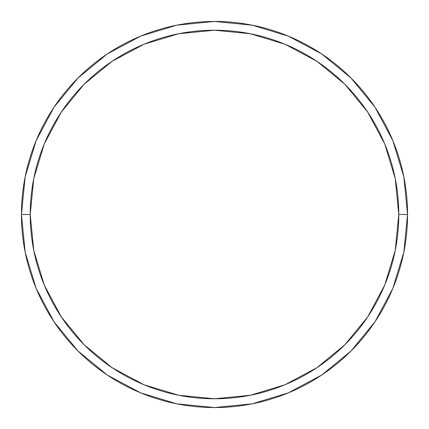 <?xml version="1.0" encoding="UTF-8"?>
<svg xmlns="http://www.w3.org/2000/svg" width="429" height="429" viewBox="0 0 429 429"><rect width="100%" height="100%" fill="white"/><g stroke="black" fill="none" stroke-linecap="round" stroke-linejoin="round"><path stroke-width="0.64" d="M21.45 214.5A193.05 193.05 0 0 0 214.5 407.55A193.05 193.05 0 0 0 407.55 214.5L398.777 214.5A184.277 184.277 0 0 1 214.5 398.777A184.277 184.277 0 0 1 30.223 214.5L33.768 250.45L44.251 285.017L61.283 316.875L84.197 344.803L112.125 367.717L143.983 384.749L178.55 395.232L214.5 398.777L250.45 395.232L285.017 384.749L316.875 367.717L344.803 344.803L367.717 316.875L384.749 285.017L395.232 250.45L398.777 214.5L395.232 178.55L384.749 143.983L367.717 112.125L344.803 84.197L316.875 61.283L285.017 44.251L250.45 33.768L214.5 30.223L178.55 33.768L143.983 44.251L112.125 61.283L84.197 84.197L61.283 112.125L44.251 143.983L33.768 178.55L30.223 214.5L21.45 214.5L30.223 214.5A184.277 184.277 0 0 1 214.5 30.223A184.277 184.277 0 0 1 398.777 214.5L407.55 214.5A193.05 193.05 0 0 0 214.5 21.45A193.05 193.05 0 0 0 21.45 214.5A193.05 193.05 0 0 1 214.5 21.45A193.05 193.05 0 0 1 407.55 214.5A193.05 193.05 0 0 1 214.5 407.55A193.05 193.05 0 0 1 21.45 214.5L25.161 176.839L36.143 140.621L53.947 107.298M53.984 107.245L77.992 77.992L107.196 54.022M107.245 53.984L140.621 36.143L176.839 25.161L214.436 21.45M214.5 21.45L252.161 25.161L288.379 36.143L321.702 53.947M321.755 53.984L351.008 77.992L374.978 107.196M375.016 107.245L392.857 140.621L403.839 176.839L407.55 214.436M407.55 214.5L403.839 252.161L392.857 288.379L375.053 321.702M375.016 321.755L351.008 351.008L321.804 374.978M321.755 375.016L288.379 392.857L252.161 403.839L214.564 407.55M214.5 407.55L176.839 403.839L140.621 392.857L107.298 375.053M107.245 375.016L77.992 351.008L54.022 321.804M53.984 321.755L36.143 288.379L25.161 252.161L21.45 214.564"/></g></svg>
